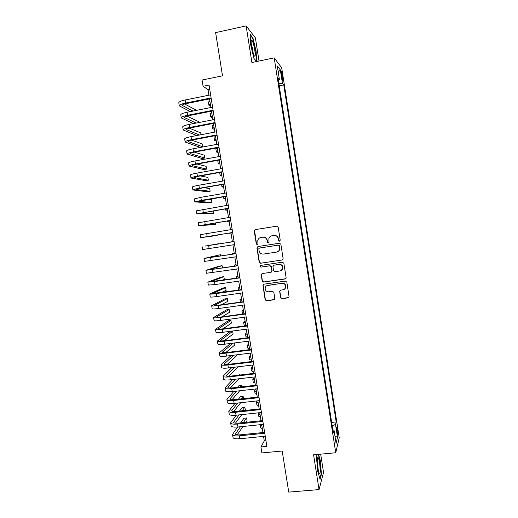 <?xml version="1.0" encoding="UTF-8"?>
<svg xmlns="http://www.w3.org/2000/svg" width="518" height="518" viewBox="0 0 518 518"><rect width="100%" height="100%" fill="white"/><g stroke="black" fill="none" stroke-linecap="round" stroke-linejoin="round"><path stroke-width="0.78" d="M279.519 241.174L280.232 240.19L278.185 227.201L276.787 226.165L255.238 229.616L254.241 231.022L256.287 243.913L257.258 244.632L257.932 244.023L257.789 240.287C258.288 238.746 259.324 237.82 260.884 237.503L262.671 237.218C265.028 237.095 266.511 238.189 267.113 240.514L267.379 242.191L268.35 242.91L269.043 242.262L268.855 238.694C269.321 237.069 270.377 236.091 272.015 235.755L273.815 235.47C276.185 235.34 277.674 236.441 278.276 238.772L278.542 240.449L279.519 241.174M337.568 429.513L336.927 426.91C336.519 426.832 336.538 428.496 336.978 431.895L337.619 434.498C338.027 434.557 338.014 432.893 337.568 429.513M280.607 297.643L281.999 298.685L288.066 297.844L289.083 296.82L286.823 282.135L285.431 281.093L263.895 284.181L262.911 285.101L265.158 299.792L266.537 300.829L273.802 299.818L274.805 298.446L273.841 292.346L272.455 291.304L268.848 291.815C266.284 291.738 265.067 290.41 265.184 287.833C265.553 286.448 266.427 285.625 267.819 285.353L281.999 283.32C284.473 283.352 285.716 284.615 285.729 287.108C285.418 288.61 284.511 289.51 283.022 289.815L280.652 290.145L279.642 291.135L280.607 297.643L282.193 298.53L288.746 297.5M259.026 61.033L255.387 37.846L246.134 25.9L215.624 32.608L222.5 75.816L202.072 80.037L203.075 86.286L209.058 85.062L266.867 446.38L260.917 446.956L261.875 452.933L282.2 451.01L288.74 492.1L319.049 489.594L323.536 472.429L320.668 454.156M246.134 25.9L251.897 62.523L274.197 57.867L335.748 452.758L313.578 454.81L319.049 489.594M282.116 260.042L283.132 258.644L280.866 244.25L279.467 243.214L257.925 246.549L256.928 247.947L259.194 262.238L260.58 263.274L282.511 259.913M283.851 263.215L286.104 277.577L285.094 278.962L263.558 282.07L262.179 281.034L261.227 274.456L262.205 273.556L270.908 272.274L271.911 270.888L271.27 266.822L269.884 265.786L260.826 267.133L259.874 266.071L260.554 265.443L282.452 262.173L283.851 263.215M281.3 73.951L282.828 81.009C283.21 81.449 283.229 80.478 282.893 78.095L281.371 71.05C280.989 70.597 280.963 71.568 281.3 73.951M274.197 57.867L281.688 67.819L339.225 437.762L335.748 452.758M331.669 422.41L336.182 421.95L283.754 84.887L282.427 83.307L278.826 83.333M336.182 421.95L335.522 424.469L337.516 437.315L336.072 443.35L334.019 430.16L333.301 432.886L277.998 78.017L279.435 79.727L277.285 65.954L280.342 69.898L282.427 83.307M263.558 436.396L264.284 440.915L260.917 446.956M203.075 86.286L208.042 89.64L208.929 95.195M209.531 98.925L210.904 107.511M211.493 111.182L212.872 119.813M213.448 123.426L214.84 132.096M215.41 135.645L216.802 144.367M217.359 147.85L218.764 156.611M219.315 160.036L220.72 168.842M221.264 172.203L222.675 181.054M223.206 184.356L224.631 193.246M225.149 196.49L226.58 205.426M227.091 208.605L228.529 217.579M229.027 220.7L230.471 229.72M230.963 232.783L232.407 241.828M232.899 244.872L234.337 253.878M234.835 256.973L236.266 265.909M236.771 269.056L238.189 277.926M238.701 281.125L240.112 289.925M240.63 293.169L242.029 301.903M242.554 305.199L243.946 313.863M244.477 317.217L245.856 325.809M246.4 329.208L247.766 337.736M248.316 341.187L249.67 349.65M250.233 353.146L251.58 361.545M252.143 365.093L253.477 373.42M254.053 377.02L255.374 385.275M255.963 388.927L257.271 397.118M257.867 400.822L259.168 408.948M259.764 412.697L261.059 420.752M261.668 424.553L262.943 432.549M209.732 89.297L208.042 89.64M265.967 440.747L264.284 440.915M279.215 85.8L283.754 84.887M278.347 80.251L279.435 79.727M334.019 430.16L332.834 429.882M332.187 425.731L335.522 424.469M278.237 72.034L280.342 69.898M337.516 437.315L334.952 436.143M250.647 44.762L253.937 58.443L256.63 61.48L256.112 51.308L252.933 37.944L250.168 34.428L250.647 44.762M317.113 454.487L316.479 456.565L317.553 470.493L320.059 479.39L321.425 474.3L320.344 460.742L318.583 454.351M252.499 38.034L252.933 37.944M321.037 474.333L321.425 474.3M279.694 241.129L278.749 240.404L278.483 238.727C277.875 236.396 276.392 235.295 274.028 235.431L273.815 235.47M272.015 235.755L274.028 235.431M260.91 237.497L262.904 237.179C265.255 237.05 266.738 238.144 267.34 240.469L267.605 242.139L268.531 242.864M276.942 226.152L255.484 229.584L254.526 230.426L256.533 243.861L257.433 244.587M257.945 246.549L257.168 247.882L259.434 262.153L260.813 263.183L282.316 259.958M279.39 245.849L278.412 245.131L259.505 248.044L258.825 248.659L259.084 250.783C259.686 253.095 261.163 254.196 263.507 254.079L276.437 252.111C278.153 251.754 279.221 250.718 279.649 248.99L279.597 245.791L278.412 245.131M259.57 248.025L278.619 245.072M277.188 251.916C278.619 251.418 279.506 250.421 279.849 248.925L279.668 247.623M279.597 245.791L279.875 247.559M261.998 273.601L261.448 274.825L262.412 280.911L263.791 281.947L285.645 278.736M271.367 272.105L272.131 270.784L271.49 266.725L270.105 265.695L260.826 267.133M260.496 265.456L260.107 265.974L261.059 267.042M279.985 270.94C281.455 270.642 282.355 269.755 282.686 268.285C282.711 265.753 281.468 264.471 278.962 264.439L273.951 265.184L272.947 266.576L273.588 270.642L274.98 271.678L279.985 270.94M281.099 270.564L282.88 268.182C282.906 265.656 281.669 264.374 279.163 264.348L278.962 264.439M273.757 265.229L279.163 264.348M280.244 290.281L279.843 291.388L280.808 297.487M284.518 289.186L285.923 286.978C285.91 284.486 284.667 283.229 282.193 283.197L281.999 283.32M266.796 285.683L282.193 283.197M263.61 284.265L263.131 285.431L265.384 299.637L266.757 300.673L274.436 299.521M210.716 106.332L208.858 105.109L210.302 103.768M208.832 104.947L208.385 102.169L209.829 100.809M179.267 105.678L178.807 102.842C178.723 101.884 180.827 100.939 185.114 100L210.619 94.852M190.307 111.59L179.299 105.86C179.215 104.927 181.319 103.988 185.612 103.056L211.117 97.934M211.221 98.588L186.519 103.542C183.657 104.163 182.252 104.785 182.304 105.413L193.033 111.053M184.648 104.001L196.639 110.34M254.772 50.039C253.794 44.496 252.771 41.123 251.696 39.925C251.01 39.873 250.971 41.971 251.58 46.219C252.24 50.168 253.037 53.205 253.962 55.329C255.251 57.453 255.523 55.691 254.772 50.039M253.166 53.199L252.875 49.741L251.236 43.499M250.2 35.127L252.713 38.306L255.795 51.263L256.293 61.105M318.117 457.575L317.935 457.452C316.595 456.656 317.54 470.15 319.049 473.096L319.366 473.601C321.056 475.537 319.742 458.974 318.117 457.575M318.266 454.377L320.072 460.91L321.115 474.048L319.865 478.69M318.259 470.331L317.281 460.949M212.574 117.929L210.735 116.841L212.199 115.598M210.716 116.699L210.269 113.908L211.726 112.646M214.426 129.519L212.613 128.555L214.089 127.415M212.594 128.425L212.147 125.628L213.617 124.462M216.278 141.09L214.491 140.255L215.98 139.206M214.471 140.145L214.018 137.335L215.507 136.26M218.13 152.642L216.362 151.942L217.864 150.984M216.343 151.839L215.889 149.022L217.392 148.044M181.222 117.761L180.763 114.912C180.691 114.038 182.802 113.144 187.095 112.231L212.594 107.181M193.421 123.595L181.255 117.929C181.183 117.074 183.294 116.194 187.587 115.281L213.086 110.256M213.183 110.852L188.487 115.715C185.625 116.323 184.214 116.906 184.259 117.482L196.134 123.064M199.061 122.501L198.944 121.782L186.933 116.071M183.178 129.83L182.718 126.968C182.66 126.178 184.777 125.337 189.064 124.443L214.562 119.483M196.775 135.541L183.204 129.979C183.152 129.209 185.269 128.38 189.562 127.493L215.054 122.559M215.138 123.096L190.449 127.868C187.587 128.458 186.176 129.014 186.208 129.526L199.469 135.03M201.029 134.732L200.738 132.938L189.29 128.114M185.133 141.88L184.667 139.005C184.622 138.3 186.745 137.503 191.038 136.635L216.53 131.773M217.1 135.327L192.405 140.002C189.549 140.579 188.131 141.097 188.151 141.563L202.978 146.872L200.311 147.371L185.153 142.016C185.114 141.323 187.238 140.546 191.53 139.679L217.023 134.848M202.978 146.872L202.532 144.088L191.751 140.132M187.082 153.917L186.616 151.029C186.584 150.401 188.714 149.657 193.007 148.808L218.492 144.049M219.049 147.533L194.367 152.124C191.505 152.68 190.08 153.166 190.1 153.574L204.772 157.996L202.104 158.482L187.102 154.034C187.076 153.425 189.206 152.693 193.492 151.852L218.984 147.112M204.772 157.996L204.325 155.212L194.36 152.124M219.975 164.18L218.227 163.61L219.749 162.749M218.214 163.52L217.761 160.697L218.175 160.243M189.025 165.928L188.558 163.034C188.539 162.484 190.676 161.797 194.969 160.968L220.454 156.3M221.005 159.725L196.322 164.219C193.46 164.769 192.036 165.216 192.036 165.572L206.559 169.108L203.891 169.587L189.044 166.032C189.031 165.501 191.168 164.828 195.461 164.005L220.946 159.363M206.559 169.108L206.112 166.33L197.177 164.064M221.821 175.706L220.098 175.259L221.626 174.495M190.974 177.927L190.501 175.019C190.494 174.553 192.638 173.912 196.931 173.109L222.41 168.538M222.954 171.905L198.271 176.308L193.978 177.551L208.346 180.206L205.678 180.672L190.987 178.011C190.98 177.564 193.13 176.942 197.423 176.139L222.902 171.594M208.346 180.206L207.899 177.428L200.298 175.945M223.666 187.212L221.963 186.894L223.504 186.227M192.91 189.912L192.437 186.992C192.45 186.603 194.6 186.014 198.886 185.23L224.365 180.756M224.896 184.058L200.22 188.371L195.914 189.517L210.133 191.284L207.465 191.744L192.923 189.976C192.936 189.614 195.085 189.038 199.378 188.261L224.857 183.806M210.133 191.284L209.686 188.513L203.898 187.73M225.505 198.705L223.821 198.517L225.382 197.934M194.852 201.871L194.373 198.944L200.848 197.339L226.321 192.955M226.839 196.199L197.844 201.463L211.914 202.35L209.246 202.803L194.859 201.929L201.334 200.362L226.806 196.005M211.914 202.35L211.467 199.585L208.398 199.352M227.344 210.179L225.68 210.12L227.253 209.635M196.788 213.817L196.309 210.878L228.27 205.141M228.775 208.32L199.773 213.39L213.694 213.403L211.027 213.85L196.788 213.856L228.755 208.184M213.694 213.403L213.293 210.91M229.176 221.639L227.538 221.704L229.124 221.315M198.718 225.751L198.239 222.792L230.212 217.301M230.717 220.422L201.703 225.304L215.469 224.443L198.724 225.77L230.704 220.344M215.469 224.443L215.229 222.96M231.009 233.081L229.39 233.275L230.989 232.977M232.647 232.511L203.626 237.199L217.243 235.463L200.647 237.671L200.168 234.693L232.161 229.448M200.647 237.671L232.647 232.485M217.243 235.463L217.165 234.991M232.381 241.653L230.782 241.945L232.388 241.712M218.615 243.997L234.097 241.576M202.091 246.587L202.57 249.546L234.583 244.606M234.097 241.563L205.07 246.108L218.57 243.725M220.545 256.002L220.344 254.72L204.014 258.45L236.04 253.69M204.014 258.469L204.493 261.409L236.519 256.714M236.027 253.619L206.986 257.97L220.344 254.72M222.475 267.981L222.112 265.702L219.444 266.103L205.931 270.299L237.976 265.786M205.937 270.331L206.41 273.258L238.455 268.803M237.95 265.656L208.903 269.82L222.112 265.702M234.207 253.069L232.627 253.483L234.253 253.347M236.033 264.471L234.473 265.015L236.111 264.97M237.859 275.854L236.318 276.521L237.969 276.573M222.125 280.277L224.313 279.409L223.873 276.67L221.212 277.065L207.847 282.129L214.458 281.585L239.905 277.862M207.86 282.18L208.327 285.088L214.944 284.583L240.384 280.879M239.873 277.68L210.82 281.65L223.873 276.67M239.679 287.225L238.163 288.014L239.828 288.157M221.244 292.618L226.081 290.358L225.641 287.626L222.973 288.008L209.764 293.946C209.887 294.276 212.095 294.14 216.394 293.557L241.835 289.918M209.777 294.01L210.243 296.898C210.366 297.241 212.581 297.125 216.874 296.542L242.314 292.929M241.796 289.679L212.73 293.466L225.641 287.626M241.498 298.575L240.002 299.495L241.679 299.728M221.374 304.778L227.836 301.295L227.402 298.562L224.734 298.938L211.674 305.749C211.81 306.151 214.025 306.067 218.324 305.503L243.758 301.962M211.687 305.827L212.153 308.696C212.289 309.116 214.51 309.052 218.803 308.488L244.243 304.966M243.713 301.67L219.075 305.102L214.64 305.264L227.402 298.562M243.311 309.913L241.835 310.962L243.531 311.279M241.848 311.04L242.56 314.05M222.054 316.835L229.597 312.218L229.157 309.492L226.495 309.855L213.584 317.528C213.733 318.013 215.954 317.981 220.247 317.437L245.687 313.986M213.597 317.625L214.064 320.474C214.212 320.972 216.433 320.953 220.733 320.415L246.167 316.984M245.629 313.636L220.992 316.984C218.13 317.346 216.647 317.366 216.543 317.042L229.157 309.492M245.124 321.238L243.667 322.403L245.377 322.818M243.687 322.5L244.127 325.265L245.836 325.699M223.064 328.826L231.352 323.128L230.911 320.402L228.25 320.759L215.488 329.293C215.65 329.856 217.877 329.875 222.177 329.351L247.604 325.99M215.507 329.409L215.967 332.232C216.129 332.815 218.363 332.841 222.656 332.323L248.083 328.988M247.539 325.589L222.908 328.846C220.046 329.195 218.564 329.183 218.447 328.807L230.911 320.402M246.931 332.543L245.5 333.838L247.222 334.343M245.519 333.948L245.959 336.694L247.682 337.218M224.288 340.753L233.106 334.019L232.666 331.3L230.005 331.643L217.392 341.045C217.566 341.679 219.8 341.75 224.1 341.245L249.527 337.976M217.411 341.174L217.871 343.978C218.046 344.638 220.279 344.716 224.579 344.217L250.006 340.974M249.449 337.522L224.825 340.689C221.963 341.025 220.467 340.98 220.351 340.559L232.666 331.3M248.744 343.835L247.332 345.253L249.061 345.849M247.351 345.376L247.785 348.102L249.521 348.718M230.614 343.447L219.295 352.777C219.483 353.49 221.723 353.606 226.016 353.127L251.437 349.948M219.315 352.92L219.768 355.711C219.956 356.442 222.203 356.572 226.495 356.093L251.916 352.939M251.359 349.436L226.735 352.518C223.873 352.842 222.377 352.764 222.248 352.285L233.294 343.104M225.667 352.635L234.855 344.897L234.544 342.948M250.55 355.115L249.158 356.649L250.906 357.336M249.177 356.785L249.611 359.498L251.359 360.204M231.093 355.523L221.192 364.491C221.393 365.287 223.64 365.449 227.933 364.989L253.354 361.901M221.218 364.653L221.665 367.417C221.866 368.233 224.119 368.408 228.412 367.955L253.833 364.892M253.263 361.337L228.645 364.329C225.783 364.64 224.281 364.53 224.145 363.999L233.793 355.186M227.156 364.471L236.603 355.762L236.461 354.856M252.35 366.375L250.977 368.033L252.739 368.81M251.003 368.188L251.437 370.882L253.198 371.678M254.15 377.622L252.803 379.403L254.578 380.27M252.829 379.565L253.257 382.245L255.031 383.132M255.879 388.94L254.623 390.753L256.404 391.712M254.649 390.935L255.076 393.589L256.863 394.567M231.824 367.54L223.09 376.191C223.297 377.059 225.55 377.272 229.85 376.839L255.264 373.841M223.116 376.366L223.562 379.111C223.776 380.005 226.029 380.231 230.329 379.798L255.737 376.819M255.16 373.219L230.549 376.126C227.687 376.418 226.178 376.275 226.036 375.699L234.544 367.217M228.723 376.269L238.189 366.776M232.75 379.513L224.98 387.872C225.201 388.817 227.46 389.083 231.76 388.662L257.168 385.761M225.013 388.06L225.453 390.792C225.68 391.757 227.939 392.035 232.239 391.621L257.647 388.74M257.064 385.088L232.452 387.904C229.591 388.183 228.082 388.008 227.926 387.38L235.483 379.189M230.342 388.04L238.85 378.794M239.711 375.045L236.668 375.401M239.329 375.09L239.659 374.741M233.819 391.44L226.871 399.54C227.104 400.563 229.37 400.874 233.67 400.479L259.071 397.662M226.903 399.741L227.344 402.454C227.577 403.496 229.85 403.82 234.142 403.425L259.55 400.634M258.955 396.937L234.35 399.663C231.488 399.935 229.973 399.721 229.811 399.041L236.564 391.129M232.006 399.786L239.698 390.773M241.608 386.855L241.401 385.56L238.74 385.871L237.451 387.334M240.132 387.024L241.401 385.56M257.148 400.9L256.436 402.091L258.236 403.133M256.468 402.279L256.889 404.927L258.696 405.989M235.01 403.334L228.755 411.188C229.001 412.289 231.274 412.652 235.573 412.27L260.975 409.55M228.794 411.409L229.228 414.102C229.48 415.216 231.753 415.591 236.053 415.216L261.454 412.516M260.852 408.767L236.247 411.409C233.385 411.661 231.87 411.421 231.695 410.69L237.762 403.03M233.702 411.499L240.689 402.706M243.512 398.646L243.143 396.374L240.481 396.671L238.39 399.216M241.084 398.918L243.143 396.374M258.495 412.833L258.249 413.416L260.062 414.542M258.281 413.617L258.702 416.239L260.522 417.398M236.286 415.19L230.639 422.824C230.899 423.996 233.178 424.404 237.477 424.048L262.872 421.412M230.678 423.057L231.112 425.731C231.371 426.923 233.657 427.344 237.95 426.994L263.351 424.378M262.743 420.577L238.144 423.141C235.276 423.374 233.76 423.102 233.579 422.319L239.051 414.899M235.425 423.193L241.796 414.607M244.859 410.483L245.312 409.867L244.878 407.167L242.223 407.459L239.452 411.065M242.159 410.774L244.878 407.167M260.094 424.935L260.515 427.544L262.341 428.787M260.062 424.715L261.888 425.938M237.639 427.02L232.524 434.44C232.796 435.69 235.081 436.15 239.381 435.813L264.769 433.268M232.563 434.686L232.99 437.341C233.268 438.61 235.554 439.083 239.853 438.752L265.242 436.227M264.627 432.375L240.035 434.848C237.173 435.075 235.645 434.77 235.457 433.935L240.41 426.741M237.166 434.861L243 426.476M245.875 422.332L247.047 420.648L246.613 417.955L243.959 418.233L240.617 422.882M243.337 422.597L246.613 417.955M281.559 75.641L282.485 75.453M282.019 78.27L282.893 78.095M185.114 100L185.612 103.056M182.459 104.992L182.569 105.653M187.095 112.231L187.587 115.281M184.414 117.087L184.518 117.696M189.064 124.443L189.562 127.493M186.37 129.176L186.461 129.72M191.038 136.635L191.53 139.679M188.325 141.239L188.403 141.731M193.007 148.808L193.492 151.852M190.274 153.289L190.346 153.716M194.969 160.968L195.461 164.005M192.223 165.32L192.282 165.695M196.931 173.109L197.423 176.139M198.886 185.23L199.378 188.261M200.848 197.339L201.334 200.362M202.797 209.427L203.289 212.445M204.746 221.497L205.238 224.514M206.695 233.547L207.181 236.558M208.644 245.584L209.13 248.595M210.58 257.601L211.066 260.606M212.522 269.606L213.008 272.604M214.458 281.585L214.944 284.583M216.394 293.557L216.874 296.542M218.324 305.503L218.803 308.488M220.247 317.437L220.733 320.415M216.738 316.867L216.796 317.217M222.177 329.351L222.656 332.323M218.635 328.606L218.706 329.014M224.1 341.245L224.579 344.217M220.532 340.326L220.61 340.792M226.016 353.127L226.495 356.093M222.429 352.039L222.513 352.557M227.933 364.989L228.412 367.955M224.32 363.727L224.411 364.303M229.85 376.839L230.329 379.798M226.211 375.401L226.314 376.036M231.76 388.662L232.239 391.621M228.095 387.063L228.205 387.749M233.67 400.479L234.142 403.425M229.979 398.705L230.096 399.443M235.573 412.27L236.053 415.216M231.857 410.327L231.986 411.124M237.477 424.048L237.95 426.994M233.735 421.937L233.877 422.785M239.381 435.813L239.853 438.752M235.612 433.527L235.761 434.434M251.146 41.634L251.696 39.925M317.385 458.741L317.935 457.452M219.651 172.494L220.085 175.188M221.6 184.635L221.95 186.836M223.543 196.762L223.815 198.472M225.479 208.871L225.673 210.088M227.415 220.966L227.531 221.685M232.634 253.503L232.731 254.124M234.479 265.041L234.66 266.155M236.325 276.567L236.584 278.16M238.17 288.073L238.5 290.151M240.009 299.566L240.423 302.123"/></g></svg>
